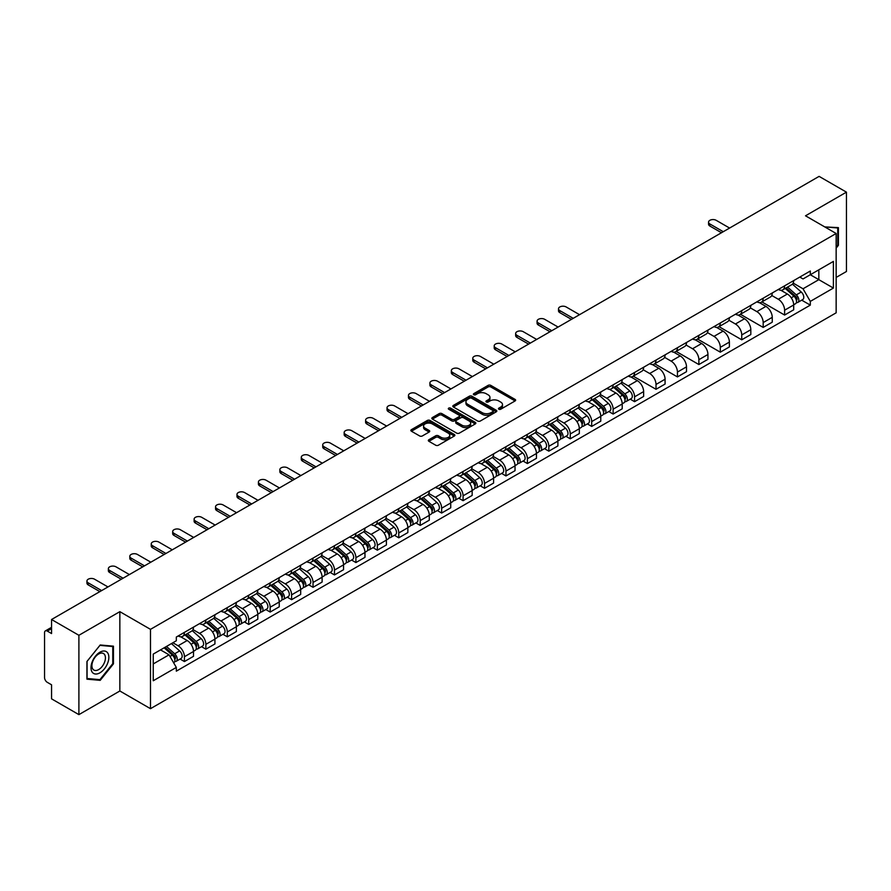 <?xml version="1.0" encoding="UTF-8"?>
<svg xmlns="http://www.w3.org/2000/svg" width="891" height="891" viewBox="0 0 891 891"><rect width="100%" height="100%" fill="white"/><g stroke="black" fill="none" stroke-linecap="round" stroke-linejoin="round"><path stroke-width="1.34" d="M498.849 409.225A1.337 0.768 0 0 0 500.742 409.225L515.076 400.95A1.905 1.103 0 0 0 515.633 400.182A1.905 1.103 0 0 0 515.076 399.402L490.796 385.38A1.905 1.103 0 0 0 488.101 385.38L473.767 393.655A1.337 0.768 0 0 0 473.377 394.201A1.337 0.768 0 0 0 473.767 394.746A1.337 0.768 0 0 0 475.649 394.746L477.509 393.677A6.103 3.519 0 0 1 486.141 393.677L488.168 394.847A6.103 3.519 0 0 1 489.95 397.33A6.103 3.519 0 0 1 488.168 399.825L486.308 400.894A1.337 0.768 0 0 0 485.918 401.44A1.337 0.768 0 0 0 486.308 401.986A1.337 0.768 0 0 0 488.201 401.986L490.05 400.917A6.103 3.519 0 0 1 498.682 400.917L500.709 402.086A6.103 3.519 0 0 1 502.491 404.581A6.103 3.519 0 0 1 500.709 407.064L498.849 408.134A1.337 0.768 0 0 0 498.459 408.679A1.337 0.768 0 0 0 498.849 409.225L498.849 408.134M428.883 439.731A1.905 1.103 0 0 0 428.326 440.51A1.905 1.103 0 0 0 428.883 441.29L435.699 445.222A1.905 1.103 0 0 0 438.394 445.222L454.31 436.033A1.905 1.103 0 0 0 454.867 435.254A1.905 1.103 0 0 0 454.31 434.474L430.03 420.463A1.905 1.103 0 0 0 427.335 420.463L411.419 429.651A1.905 1.103 0 0 0 410.862 430.431A1.905 1.103 0 0 0 411.419 431.211L419.65 435.955A1.905 1.103 0 0 0 422.345 435.955L429.161 432.024A1.905 1.103 0 0 0 429.718 431.244A1.905 1.103 0 0 0 429.161 430.464L425.074 428.114A5.101 2.94 0 0 1 423.581 426.032A5.101 2.94 0 0 1 426.733 423.303A5.101 2.94 0 0 1 432.291 423.949L448.273 433.171A5.101 2.94 0 0 1 449.766 435.254A5.101 2.94 0 0 1 446.625 437.982A5.101 2.94 0 0 1 441.056 437.336L438.394 435.799A1.905 1.103 0 0 0 435.699 435.799L428.883 439.731L428.883 441.29M150.49 629.347L119.851 611.66L78.898 635.294L51.555 619.512L819.107 176.373L846.45 192.155L805.509 215.8L836.148 233.487L150.49 629.347L150.49 708.679L836.148 312.819L836.148 233.487M477.643 421.009A1.905 1.103 0 0 0 480.338 421.009L496.254 411.82A1.905 1.103 0 0 0 496.81 411.041A1.905 1.103 0 0 0 496.254 410.261L471.974 396.239A1.905 1.103 0 0 0 469.279 396.239L453.363 405.427A1.905 1.103 0 0 0 452.806 406.207A1.905 1.103 0 0 0 453.363 406.987L477.643 421.009M449.242 409.515A1.337 0.768 0 0 1 450.601 409.704L450.601 408.123L475.282 422.367A1.905 1.103 0 0 1 475.839 423.147A1.905 1.103 0 0 1 475.282 423.927L459.366 433.115A1.905 1.103 0 0 1 456.671 433.115L432.391 419.093L439.207 415.195L439.207 413.613L432.391 417.545A1.905 1.103 0 0 0 431.834 418.325A1.905 1.103 0 0 0 432.391 419.093L432.391 417.545M439.207 415.195A1.905 1.103 0 0 1 441.903 415.195L441.903 413.613A1.905 1.103 0 0 0 439.207 413.613M441.903 413.613L451.748 419.293A1.905 1.103 0 0 0 454.443 419.293L458.965 416.687A1.905 1.103 0 0 0 459.522 415.908A1.905 1.103 0 0 0 458.965 415.128L448.708 409.214A1.337 0.768 0 0 1 448.318 408.668A1.337 0.768 0 0 1 449.142 407.955A1.337 0.768 0 0 1 450.601 408.123M78.898 635.294L78.898 714.627L51.555 698.845L51.555 684.8L47.301 682.339A3.887 2.239 -120 0 1 44.55 677.583L44.55 632.677A3.887 2.239 -120 0 1 45.352 630.906L51.555 627.32M836.148 277.435L846.45 271.488L846.45 192.155M78.898 714.627L119.851 690.993L150.49 708.679M51.555 619.512L51.555 633.557L47.301 631.095A3.887 2.239 -120 0 0 45.352 630.906M784.615 285.844A8.943 5.157 60 0 1 782.766 289.865L791.832 284.619A8.943 5.157 -120 0 0 793.681 280.609M771.751 295.478L778.3 299.253A8.943 5.157 60 0 1 784.615 310.202L793.692 304.967A8.943 5.157 -120 0 0 787.366 294.019L780.872 290.266M793.692 304.967L793.692 309.801L784.615 315.046L761.883 301.915M782.766 289.865A8.943 5.157 60 0 1 778.366 289.452M784.615 310.202L784.615 315.046M763.186 298.218A8.943 5.157 60 0 1 761.326 302.238L770.403 297.004A8.943 5.157 -120 0 0 772.252 292.983M740.443 314.289L763.186 327.42L772.252 322.186L772.252 317.341A8.943 5.157 -120 0 0 765.926 306.393L759.444 302.65M761.326 302.238A8.943 5.157 60 0 1 756.927 301.837M750.311 307.852L756.86 311.627A8.943 5.157 60 0 1 763.186 322.575L763.186 327.42M741.746 310.603A8.943 5.157 60 0 1 739.898 314.612L748.963 309.377A8.943 5.157 -120 0 0 750.812 305.368M719.015 326.663L741.746 339.794L750.812 334.559L750.812 329.715A8.943 5.157 -120 0 0 744.497 318.766L738.004 315.024M739.898 314.612A8.943 5.157 60 0 1 735.498 314.211M728.871 320.225L735.431 324.001A8.943 5.157 60 0 1 741.746 334.949L741.746 339.794M720.307 322.976A8.943 5.157 60 0 1 718.458 326.986L727.524 321.751A8.943 5.157 -120 0 0 729.384 317.742M697.575 339.048L720.307 352.168L729.384 346.933L729.384 342.088A8.943 5.157 -120 0 0 723.058 331.14L716.564 327.398M718.458 326.986A8.943 5.157 60 0 1 714.059 326.585M707.443 332.599L713.992 336.386A8.943 5.157 60 0 1 720.307 347.334L720.307 352.168M698.878 335.35A8.943 5.157 60 0 1 697.029 339.36L706.095 334.125A8.943 5.157 -120 0 0 707.944 330.115M676.146 351.422L698.878 364.542L707.944 359.307L707.944 354.473A8.943 5.157 -120 0 0 701.629 343.525L695.136 339.772M697.029 339.36A8.943 5.157 60 0 1 692.63 338.959M686.003 344.973L692.552 348.76A8.943 5.157 60 0 1 698.878 359.708L698.878 364.542M677.438 347.724A8.943 5.157 60 0 1 675.59 351.733L684.656 346.499A8.943 5.157 -120 0 0 686.504 342.489M654.707 363.795L677.438 376.915L686.504 371.681L686.504 366.847A8.943 5.157 -120 0 0 680.189 355.899L673.696 352.145M675.59 351.733A8.943 5.157 60 0 1 671.19 351.332M664.575 357.347L671.123 361.133A8.943 5.157 60 0 1 677.438 372.082L677.438 376.915M656.01 360.098A8.943 5.157 60 0 1 654.15 364.118L663.227 358.873A8.943 5.157 -120 0 0 665.076 354.863M633.267 376.169L656.01 389.289L665.076 384.054L665.076 379.221A8.943 5.157 -120 0 0 658.75 368.273L652.268 364.519M654.15 364.118A8.943 5.157 60 0 1 649.751 363.706M643.135 369.732L649.684 373.507A8.943 5.157 60 0 1 656.01 384.455L656.01 389.289M634.57 372.471A8.943 5.157 60 0 1 632.721 376.492L641.787 371.257A8.943 5.157 -120 0 0 643.636 367.237M630.227 399.157L634.57 401.674L643.636 396.439L643.636 391.595A8.943 5.157 -120 0 0 637.321 380.646L630.828 376.904M632.721 376.492A8.943 5.157 60 0 1 628.322 376.08M621.695 382.105L628.244 385.881A8.943 5.157 60 0 1 634.57 396.829L634.57 401.674M613.131 384.856A8.943 5.157 60 0 1 611.282 388.866L620.348 383.631A8.943 5.157 -120 0 0 622.208 379.611M608.787 411.531L613.131 414.048L622.208 408.813L622.208 403.968A8.943 5.157 -120 0 0 615.881 393.02L609.388 389.278M611.282 388.866A8.943 5.157 60 0 1 606.882 388.465M600.267 394.479L606.816 398.255A8.943 5.157 60 0 1 613.131 409.203L613.131 414.048M591.702 397.23A8.943 5.157 60 0 1 589.853 401.24L598.919 396.005A8.943 5.157 -120 0 0 600.768 391.995M587.347 423.916L591.702 426.421L600.768 421.187L600.768 416.342A8.943 5.157 -120 0 0 594.453 405.394L587.96 401.652M589.853 401.24A8.943 5.157 60 0 1 585.443 400.839M578.827 406.853L585.376 410.64A8.943 5.157 60 0 1 591.702 421.577L591.702 426.421M570.262 409.604A8.943 5.157 60 0 1 568.413 413.613L577.479 408.379A8.943 5.157 -120 0 0 579.328 404.369M565.919 436.289L570.262 438.795L579.328 433.561L579.328 428.727A8.943 5.157 -120 0 0 573.013 417.779L566.52 414.025M568.413 413.613A8.943 5.157 60 0 1 564.014 413.212M557.398 419.227L563.947 423.013A8.943 5.157 60 0 1 570.262 433.962L570.262 438.795M548.834 421.978A8.943 5.157 60 0 1 546.974 425.987L556.051 420.752A8.943 5.157 -120 0 0 557.9 416.743M544.479 448.663L548.834 451.169L557.9 445.934L557.9 441.101A8.943 5.157 -120 0 0 551.574 430.153L545.092 426.399M546.974 425.987A8.943 5.157 60 0 1 542.574 425.586M535.959 431.6L542.508 435.387A8.943 5.157 60 0 1 548.834 446.335L548.834 451.169M527.394 434.351A8.943 5.157 60 0 1 525.545 438.372L534.611 433.126A8.943 5.157 -120 0 0 536.46 429.117M523.05 461.037L527.394 463.543L536.46 458.308L536.46 453.474A8.943 5.157 -120 0 0 530.145 442.526L523.652 438.773M525.545 438.372A8.943 5.157 60 0 1 521.146 437.96M514.519 443.974L521.068 447.761A8.943 5.157 60 0 1 527.394 458.709L527.394 463.543M505.954 446.725A8.943 5.157 60 0 1 504.106 450.746L513.171 445.511A8.943 5.157 -120 0 0 515.031 441.49M501.611 473.411L505.954 475.928L515.031 470.693L515.031 465.848A8.943 5.157 -120 0 0 508.705 454.9L502.212 451.158M504.106 450.746A8.943 5.157 60 0 1 499.706 450.334M493.091 456.359L499.639 460.135A8.943 5.157 60 0 1 505.954 471.083L505.954 475.928M484.526 459.11A8.943 5.157 60 0 1 482.677 463.12L491.743 457.885A8.943 5.157 -120 0 0 493.592 453.864M480.171 485.784L484.526 488.301L493.592 483.067L493.592 478.222A8.943 5.157 -120 0 0 487.277 467.274L480.784 463.532M482.677 463.12A8.943 5.157 60 0 1 478.267 462.719M471.651 468.733L478.2 472.508A8.943 5.157 60 0 1 484.526 483.457L484.526 488.301M463.086 471.484A8.943 5.157 60 0 1 461.237 475.493L470.303 470.259A8.943 5.157 -120 0 0 472.152 466.249M458.742 498.169L463.086 500.675L472.152 495.441L472.152 490.596A8.943 5.157 -120 0 0 465.837 479.648L459.344 475.905M461.237 475.493A8.943 5.157 60 0 1 456.838 475.092M450.222 481.107L456.771 484.882A8.943 5.157 60 0 1 463.086 495.83L463.086 500.675M441.658 483.858A8.943 5.157 60 0 1 439.798 487.867L448.875 482.632A8.943 5.157 -120 0 0 450.723 478.623M437.303 510.543L441.658 513.049L450.723 507.814L450.723 502.981A8.943 5.157 -120 0 0 444.397 492.032L437.904 488.279M439.798 487.867A8.943 5.157 60 0 1 435.398 487.466M428.783 493.48L435.331 497.267A8.943 5.157 60 0 1 441.658 508.215L441.658 513.049M420.218 496.231A8.943 5.157 60 0 1 418.369 500.241L427.435 495.006A8.943 5.157 -120 0 0 429.284 490.997M415.874 522.917L420.218 525.423L429.284 520.188L429.284 515.354A8.943 5.157 -120 0 0 422.969 504.406L416.476 500.653M418.369 500.241A8.943 5.157 60 0 1 413.97 499.84M407.343 505.854L413.892 509.641A8.943 5.157 60 0 1 420.218 520.589L420.218 525.423M398.778 508.605A8.943 5.157 60 0 1 396.929 512.615L405.995 507.38A8.943 5.157 -120 0 0 407.855 503.37M394.435 535.291L398.778 537.796L407.855 532.562L407.855 527.728A8.943 5.157 -120 0 0 401.529 516.78L395.036 513.027M396.929 512.615A8.943 5.157 60 0 1 392.53 512.214M385.914 518.228L392.463 522.015A8.943 5.157 60 0 1 398.778 532.963L398.778 537.796M377.35 520.979A8.943 5.157 60 0 1 375.501 524.999L384.567 519.765A8.943 5.157 -120 0 0 386.416 515.744M372.995 547.664L377.35 550.181L386.416 544.936L386.416 540.102A8.943 5.157 -120 0 0 380.089 529.154L373.607 525.412M375.501 524.999A8.943 5.157 60 0 1 371.09 524.587M364.475 530.613L371.024 534.388A8.943 5.157 60 0 1 377.35 545.337L377.35 550.181M355.91 533.364A8.943 5.157 60 0 1 354.061 537.373L363.127 532.139A8.943 5.157 -120 0 0 364.976 528.118M351.566 560.038L355.91 562.555L364.976 557.321L364.976 552.476A8.943 5.157 -120 0 0 358.661 541.528L352.168 537.785M354.061 537.373A8.943 5.157 60 0 1 349.662 536.972M343.046 542.987L349.595 546.762A8.943 5.157 60 0 1 355.91 557.71L355.91 562.555M334.47 545.737A8.943 5.157 60 0 1 332.621 549.747L341.699 544.512A8.943 5.157 -120 0 0 343.547 540.503M330.127 572.423L334.481 574.929L343.547 569.694L343.547 564.849A8.943 5.157 -120 0 0 337.221 553.901L330.728 550.159M332.621 549.747A8.943 5.157 60 0 1 328.222 549.346M321.606 555.36L328.155 559.136A8.943 5.157 60 0 1 334.481 570.084L334.481 574.929M313.042 558.111A8.943 5.157 60 0 1 311.193 562.121L320.259 556.886A8.943 5.157 -120 0 0 322.108 552.877M308.698 584.797L313.042 587.303L322.108 582.068L322.108 577.223A8.943 5.157 -120 0 0 315.793 566.286L309.3 562.533M311.193 562.121A8.943 5.157 60 0 1 306.794 561.72M300.167 567.734L306.716 571.521A8.943 5.157 60 0 1 313.042 582.469L313.042 587.303M291.602 570.485A8.943 5.157 60 0 1 289.753 574.495L298.819 569.26A8.943 5.157 -120 0 0 300.679 565.25M287.258 597.17L291.602 599.676L300.679 594.442L300.679 589.608A8.943 5.157 -120 0 0 294.353 578.66L287.86 574.907M289.753 574.495A8.943 5.157 60 0 1 285.354 574.094M278.738 580.108L285.287 583.895A8.943 5.157 60 0 1 291.602 594.843L291.602 599.676M270.173 582.859A8.943 5.157 60 0 1 268.314 586.868L277.391 581.634A8.943 5.157 -120 0 0 279.239 577.624M265.819 609.544L270.173 612.05L279.239 606.816L279.239 601.982A8.943 5.157 -120 0 0 272.913 591.034L266.431 587.28M268.314 586.868A8.943 5.157 60 0 1 263.914 586.467M257.299 592.482L263.847 596.268A8.943 5.157 60 0 1 270.173 607.217L270.173 612.05M248.734 595.233A8.943 5.157 60 0 1 246.885 599.253L255.951 594.019A8.943 5.157 -120 0 0 257.8 589.998M244.39 621.918L248.734 624.435L257.8 619.189L257.8 614.356A8.943 5.157 -120 0 0 251.485 603.407L244.992 599.665M246.885 599.253A8.943 5.157 60 0 1 242.486 598.841M235.859 604.866L242.419 608.642A8.943 5.157 60 0 1 248.734 619.59L248.734 624.435M227.294 607.606A8.943 5.157 60 0 1 225.445 611.627L234.522 606.392A8.943 5.157 -120 0 0 236.371 602.372M222.95 634.292L227.294 636.809L236.371 631.574L236.371 626.729A8.943 5.157 -120 0 0 230.045 615.781L223.552 612.039M225.445 611.627A8.943 5.157 60 0 1 221.046 611.226M214.43 617.24L220.979 621.016A8.943 5.157 60 0 1 227.294 631.964L227.294 636.809M205.866 619.991A8.943 5.157 60 0 1 204.017 624.001L213.083 618.766A8.943 5.157 -120 0 0 214.931 614.757M201.511 646.666L205.866 649.183L214.931 643.948L214.931 639.103A8.943 5.157 -120 0 0 208.617 628.155L202.123 624.413M204.017 624.001A8.943 5.157 60 0 1 199.617 623.6M192.991 629.614L199.539 633.39A8.943 5.157 60 0 1 205.866 644.338L205.866 649.183M184.426 632.365A8.943 5.157 60 0 1 182.577 636.374L191.643 631.14A8.943 5.157 -120 0 0 193.503 627.13M180.082 659.05L184.426 661.556L193.503 656.322L193.503 651.477A8.943 5.157 -120 0 0 187.177 640.529L180.684 636.787M182.577 636.374A8.943 5.157 60 0 1 178.178 635.974M172.887 642.756L178.111 645.775A8.943 5.157 60 0 1 184.426 656.723L184.426 661.556M799.806 277.079L803.025 278.95L833.397 261.408L818.829 269.817L818.829 279.663L803.025 288.784L793.179 283.093M153.241 663.94L169.045 654.818L176.318 667.426L153.241 680.757L153.241 654.094L176.318 640.774L176.318 637.043L810.309 271.009L810.309 274.74L833.397 288.071L810.309 301.392L803.025 288.784M833.397 261.408L833.397 288.071M176.318 667.426L176.318 671.157L810.309 305.123L810.309 301.392M836.148 248.121L838.409 245.303L838.409 227.628L824.765 226.915L837.729 227.973L837.729 245.103L836.148 247.074M119.851 611.66L119.851 690.993M86.939 679.165L100.204 680.345L113.458 663.851L113.458 646.175L100.204 644.984L86.939 661.478L86.939 679.165M169.045 654.818L160.525 649.895M801.7 300.156L810.309 305.123M837.729 244.902L838.409 245.303M98.801 679.543L100.204 680.345M112.767 663.45L113.458 663.851M499.383 409.415L500.709 408.657A6.103 3.519 0 0 0 502.491 406.162L502.491 404.581M489.95 397.33L489.95 398.923A6.103 3.519 0 0 1 488.168 401.418L486.842 402.175M515.076 399.402L515.076 400.95L490.796 386.972A1.905 1.103 0 0 0 488.101 386.972L474.302 394.936M496.254 410.261L496.254 411.82L471.974 397.832A1.905 1.103 0 0 0 469.279 397.832L453.396 407.009M492.879 411.586A1.337 0.768 0 0 0 493.28 411.041A1.337 0.768 0 0 0 492.879 410.495L471.573 398.188A1.337 0.768 0 0 0 469.691 398.188L467.73 399.324A6.103 3.519 0 0 0 465.937 401.808A6.103 3.519 0 0 0 467.73 404.302L482.298 412.711A6.103 3.519 0 0 0 490.93 412.711L492.879 411.586L492.879 413.168A1.337 0.768 0 0 0 493.28 412.622L493.28 411.041M465.937 401.808L465.937 403.4A6.103 3.519 0 0 0 467.73 405.895L467.73 404.302M492.879 413.168L490.93 414.304A6.103 3.519 0 0 1 482.298 414.304L467.73 405.895M441.903 415.195L451.748 420.875A1.905 1.103 0 0 0 454.443 420.875L458.965 418.269A1.905 1.103 0 0 0 459.522 417.489L459.522 415.908M450.601 409.704L475.259 423.938M461.961 425.196A5.101 2.94 0 0 0 467.53 425.831A5.101 2.94 0 0 0 470.671 423.114A5.101 2.94 0 0 0 469.178 421.031L463.554 417.779A1.905 1.103 0 0 0 460.847 417.779L456.337 420.385A1.905 1.103 0 0 0 455.78 421.165A1.905 1.103 0 0 0 456.337 421.944L461.961 425.196L461.961 426.778A5.101 2.94 0 0 0 467.53 427.413A5.101 2.94 0 0 0 470.671 424.695L470.671 423.114M455.78 421.165L455.78 422.746A1.905 1.103 0 0 0 456.337 423.526L456.337 421.944M461.961 426.778L456.337 423.526M449.766 435.254L449.766 436.846A5.101 2.94 0 0 1 446.625 439.564A5.101 2.94 0 0 1 441.056 438.929L438.394 437.392A1.905 1.103 0 0 0 435.699 437.392L428.916 441.301M423.581 426.032L423.581 427.613A5.101 2.94 0 0 0 425.074 429.696L425.074 428.114M429.128 432.035L425.074 429.696M454.31 434.474L454.31 436.033L430.03 422.044A1.905 1.103 0 0 0 427.335 422.044L411.442 431.222M785.238 288.428L793.97 296.224A4.856 2.807 60 0 1 795.496 303.742L793.681 304.789M785.472 288.639L789.582 291.012M786.118 287.927L795.841 296.592A2.328 1.348 60 0 1 796.565 300.2A2.328 1.348 60 0 1 796.354 300.289M787.577 287.08L796.309 294.876A4.856 2.807 60 0 1 797.835 302.394A4.856 2.807 60 0 1 796.365 302.55M792.444 284.162L801.254 292.025A4.856 2.807 60 0 1 802.78 299.532L797.835 302.394M721.476 232.74L709.871 226.036A4.466 2.584 180 0 1 708.557 224.209L708.557 222.149A4.466 2.584 -0 0 0 709.871 223.964L723.269 231.705M729.584 228.051L716.186 220.322A4.466 2.584 -0 0 0 711.319 219.765A4.466 2.584 -0 0 0 708.557 222.149M836.872 227.483L837.729 227.973M107.655 652.891A12.63 7.295 120 0 0 95.46 656.155A12.63 7.295 120 0 0 92.185 672.126A12.63 7.295 120 0 0 104.392 668.863A12.63 7.295 120 0 0 107.655 652.891M104.525 654.495A9.567 5.524 120 0 0 103.456 653.504A9.567 5.524 120 0 0 94.557 657.97A9.567 5.524 120 0 0 92.82 669.074A9.567 5.524 120 0 0 93.889 670.065A9.567 5.524 120 0 0 102.788 665.599A9.567 5.524 120 0 0 104.525 654.495M99.926 679.644L87.073 678.497L87.073 661.356L99.926 645.374L112.767 646.521L112.767 663.661L99.926 679.644M111.921 646.031L112.767 646.521M613.754 387.44L622.486 395.236A4.856 2.807 60 0 1 624.012 402.743L622.196 403.79M613.988 387.641L618.098 390.013M614.634 386.928L624.357 395.604A2.328 1.348 60 0 1 625.092 399.213A2.328 1.348 60 0 1 624.869 399.291M616.093 386.093L624.825 393.878A4.856 2.807 60 0 1 626.351 401.395A4.856 2.807 60 0 1 624.881 401.551M620.96 383.163L629.77 391.026A4.856 2.807 60 0 1 631.296 398.544L626.351 401.395M592.315 399.814L601.057 407.61A4.856 2.807 60 0 1 602.583 415.117L600.768 416.164M592.548 400.014L596.658 402.398M593.206 399.302L602.917 407.978A2.328 1.348 60 0 1 603.653 411.586A2.328 1.348 60 0 1 603.441 411.664M594.653 398.466L603.385 406.263A4.856 2.807 60 0 1 604.911 413.769A4.856 2.807 60 0 1 603.452 413.925M599.52 395.537L608.341 403.4A4.856 2.807 60 0 1 609.867 410.918L604.911 413.769M570.886 412.188L579.618 419.984A4.856 2.807 60 0 1 581.144 427.491L579.328 428.538M571.12 412.399L575.23 414.772M571.766 411.675L581.489 420.352A2.328 1.348 60 0 1 582.213 423.96A2.328 1.348 60 0 1 582.001 424.038M573.225 410.84L581.957 418.636A4.856 2.807 60 0 1 583.482 426.143A4.856 2.807 60 0 1 582.012 426.299M578.092 407.911L586.902 415.774A4.856 2.807 60 0 1 588.428 423.292L583.482 426.143M549.446 424.561L558.178 432.358A4.856 2.807 60 0 1 559.704 439.876L557.9 440.911M549.68 424.773L553.79 427.145M550.326 424.06L560.049 432.725A2.328 1.348 60 0 1 560.784 436.334A2.328 1.348 60 0 1 560.573 436.423M551.785 423.214L560.517 431.01A4.856 2.807 60 0 1 562.043 438.517A4.856 2.807 60 0 1 560.573 438.673M556.652 420.296L565.462 428.159A4.856 2.807 60 0 1 566.988 435.666L562.043 438.517M528.018 436.935L536.75 444.732A4.856 2.807 60 0 1 538.275 452.249L536.46 453.296M528.24 437.147L532.361 439.519M528.898 436.434L538.61 445.099A2.328 1.348 60 0 1 539.345 448.708A2.328 1.348 60 0 1 539.133 448.797M530.345 435.588L539.088 443.384A4.856 2.807 60 0 1 540.614 450.902A4.856 2.807 60 0 1 539.144 451.058M535.224 432.67L544.033 440.533A4.856 2.807 60 0 1 545.559 448.039L540.614 450.902M506.578 449.32L515.31 457.105A4.856 2.807 60 0 1 516.836 464.623L515.02 465.67M506.812 449.521L510.922 451.893M507.458 448.808L517.181 457.484A2.328 1.348 60 0 1 517.916 461.081A2.328 1.348 60 0 1 517.693 461.17M508.917 447.961L517.649 455.758A4.856 2.807 60 0 1 519.175 463.275A4.856 2.807 60 0 1 517.704 463.431M513.784 445.043L522.594 452.906A4.856 2.807 60 0 1 524.12 460.413L519.175 463.275M485.138 461.694L493.881 469.49A4.856 2.807 60 0 1 495.407 476.997L493.592 478.044M485.372 461.894L489.482 464.267M486.029 461.182L495.741 469.858A2.328 1.348 60 0 1 496.476 473.466A2.328 1.348 60 0 1 496.265 473.544M487.477 460.346L496.209 468.131A4.856 2.807 60 0 1 497.735 475.649A4.856 2.807 60 0 1 496.276 475.805M492.344 457.417L501.165 465.28A4.856 2.807 60 0 1 502.68 472.798L497.735 475.649M463.71 474.068L472.442 481.864A4.856 2.807 60 0 1 473.967 489.371L472.152 490.418M463.944 474.268L468.053 476.652M464.59 473.555L474.313 482.231A2.328 1.348 60 0 1 475.037 485.84A2.328 1.348 60 0 1 474.825 485.918M466.049 472.72L474.78 480.516A4.856 2.807 60 0 1 476.306 488.023A4.856 2.807 60 0 1 474.836 488.179M470.916 469.791L479.726 477.654A4.856 2.807 60 0 1 481.251 485.172L476.306 488.023M442.27 486.441L451.002 494.238A4.856 2.807 60 0 1 452.528 501.744L450.723 502.791M442.504 486.653L446.614 489.025M443.15 485.929L452.873 494.605A2.328 1.348 60 0 1 453.608 498.214A2.328 1.348 60 0 1 453.396 498.292M444.609 485.094L453.341 492.89A4.856 2.807 60 0 1 454.867 500.397A4.856 2.807 60 0 1 453.396 500.553M449.476 482.165L458.286 490.028A4.856 2.807 60 0 1 459.812 497.546L454.867 500.397M420.842 498.815L429.573 506.611A4.856 2.807 60 0 1 431.099 514.129L429.284 515.165M421.064 499.027L425.185 501.399M421.721 498.314L431.433 506.979A2.328 1.348 60 0 1 432.168 510.588A2.328 1.348 60 0 1 431.957 510.677M423.169 497.468L431.912 505.264A4.856 2.807 60 0 1 433.438 512.77A4.856 2.807 60 0 1 431.968 512.926M428.048 494.55L436.857 502.413A4.856 2.807 60 0 1 438.383 509.919L433.438 512.77M399.402 511.189L408.134 518.985A4.856 2.807 60 0 1 409.66 526.503L407.844 527.55M399.636 511.401L403.746 513.773M400.282 510.688L410.005 519.353A2.328 1.348 60 0 1 410.74 522.961A2.328 1.348 60 0 1 410.517 523.05M401.741 509.841L410.473 517.638A4.856 2.807 60 0 1 411.998 525.155A4.856 2.807 60 0 1 410.528 525.311M406.608 506.923L415.418 514.786A4.856 2.807 60 0 1 416.943 522.293L411.998 525.155M377.962 523.574L386.705 531.359A4.856 2.807 60 0 1 388.231 538.877L386.416 539.924M378.196 523.774L382.306 526.147M378.853 523.062L388.565 531.738A2.328 1.348 60 0 1 389.3 535.335A2.328 1.348 60 0 1 389.089 535.424M380.301 522.215L389.033 530.011A4.856 2.807 60 0 1 390.559 537.529A4.856 2.807 60 0 1 389.1 537.685M385.168 519.297L393.989 527.16A4.856 2.807 60 0 1 395.504 534.667L390.559 537.529M356.534 535.948L365.265 543.744A4.856 2.807 60 0 1 366.791 551.251L364.976 552.297M356.768 536.148L360.877 538.52M357.414 535.435L367.137 544.111A2.328 1.348 60 0 1 367.86 547.709A2.328 1.348 60 0 1 367.649 547.798M358.873 534.6L367.604 542.385A4.856 2.807 60 0 1 369.13 549.903A4.856 2.807 60 0 1 367.66 550.059M363.74 531.671L372.549 539.534A4.856 2.807 60 0 1 374.075 547.041L369.13 549.903M335.094 548.321L343.826 556.118A4.856 2.807 60 0 1 345.352 563.624L343.547 564.671M335.328 548.522L339.438 550.905M335.974 547.809L345.697 556.485A2.328 1.348 60 0 1 346.432 560.094A2.328 1.348 60 0 1 346.22 560.172M337.433 546.974L346.165 554.77A4.856 2.807 60 0 1 347.69 562.277A4.856 2.807 60 0 1 346.22 562.433M342.3 544.045L351.11 551.908A4.856 2.807 60 0 1 352.636 559.425L347.69 562.277M571.432 319.368L559.826 312.663A4.466 2.584 180 0 1 558.512 310.836L558.512 308.776A4.466 2.584 -0 0 0 559.826 310.603L573.214 318.332M579.54 314.679L566.141 306.95A4.466 2.584 -0 0 0 561.274 306.393A4.466 2.584 -0 0 0 558.512 308.776M549.992 331.742L538.387 325.037A4.466 2.584 180 0 1 537.073 323.21L537.073 321.15A4.466 2.584 -0 0 0 538.387 322.976L551.785 330.706M558.1 327.064L544.702 319.323A4.466 2.584 -0 0 0 539.835 318.766A4.466 2.584 -0 0 0 537.073 321.15M528.563 344.115L516.947 337.411A4.466 2.584 180 0 1 515.644 335.584L515.644 333.524A4.466 2.584 -0 0 0 516.947 335.35L530.345 343.08M536.672 339.438L523.273 331.697A4.466 2.584 -0 0 0 518.406 331.14A4.466 2.584 -0 0 0 515.644 333.524M507.124 356.489L495.519 349.784A4.466 2.584 180 0 1 494.204 347.958L494.204 345.897A4.466 2.584 -0 0 0 495.519 347.724L508.917 355.464M515.232 351.811L501.833 344.071A4.466 2.584 -0 0 0 496.966 343.514A4.466 2.584 -0 0 0 494.204 345.897M485.695 368.863L474.079 362.158A4.466 2.584 180 0 1 472.776 360.343L472.776 358.271A4.466 2.584 -0 0 0 474.079 360.098L487.477 367.838M493.803 364.185L480.405 356.456A4.466 2.584 -0 0 0 475.527 355.888A4.466 2.584 -0 0 0 472.776 358.271M464.256 381.237L452.65 374.543A4.466 2.584 180 0 1 451.336 372.716L451.336 370.656A4.466 2.584 -0 0 0 452.65 372.471L466.038 380.212M472.364 376.559L458.965 368.829A4.466 2.584 -0 0 0 454.098 368.273A4.466 2.584 -0 0 0 451.336 370.656M442.816 393.622L431.211 386.917A4.466 2.584 180 0 1 429.896 385.09L429.896 383.03A4.466 2.584 -0 0 0 431.211 384.856L444.609 392.586M450.924 388.933L437.526 381.203A4.466 2.584 -0 0 0 432.658 380.646A4.466 2.584 -0 0 0 429.896 383.03M421.387 405.995L409.771 399.291A4.466 2.584 180 0 1 408.468 397.464L408.468 395.404A4.466 2.584 -0 0 0 409.771 397.23L423.169 404.96M429.495 401.318L416.097 393.577A4.466 2.584 -0 0 0 411.23 393.02A4.466 2.584 -0 0 0 408.468 395.404M399.948 418.369L388.342 411.664A4.466 2.584 180 0 1 387.028 409.838L387.028 407.777A4.466 2.584 -0 0 0 388.342 409.604L401.741 417.333M408.056 413.691L394.657 405.951A4.466 2.584 -0 0 0 389.79 405.394A4.466 2.584 -0 0 0 387.028 407.777M378.519 430.743L366.903 424.038A4.466 2.584 180 0 1 365.6 422.211L365.6 420.151A4.466 2.584 -0 0 0 366.903 421.978L380.301 429.718M386.616 426.065L373.229 418.325A4.466 2.584 -0 0 0 368.351 417.768A4.466 2.584 -0 0 0 365.6 420.151M357.079 443.117L345.474 436.412A4.466 2.584 180 0 1 344.16 434.596L344.16 432.525A4.466 2.584 -0 0 0 345.474 434.351L358.861 442.092M365.187 438.439L351.789 430.709A4.466 2.584 -0 0 0 346.922 430.141A4.466 2.584 -0 0 0 344.16 432.525M335.64 455.49L324.034 448.797A4.466 2.584 180 0 1 322.72 446.97L322.72 444.91A4.466 2.584 -0 0 0 324.034 446.725L337.433 454.466M343.748 450.813L330.349 443.083A4.466 2.584 -0 0 0 325.482 442.526A4.466 2.584 -0 0 0 322.72 444.91M314.211 467.875L302.595 461.17A4.466 2.584 180 0 1 301.292 459.344L301.292 457.283A4.466 2.584 -0 0 0 302.595 459.11L315.993 466.839M322.319 463.186L308.921 455.457A4.466 2.584 -0 0 0 304.043 454.9A4.466 2.584 -0 0 0 301.292 457.283M292.771 480.249L281.166 473.544A4.466 2.584 180 0 1 279.852 471.718L279.852 469.657A4.466 2.584 -0 0 0 281.166 471.484L294.565 479.213M300.88 475.571L287.481 467.831A4.466 2.584 -0 0 0 282.614 467.274A4.466 2.584 -0 0 0 279.852 469.657M271.343 492.623L259.726 485.918A4.466 2.584 180 0 1 258.423 484.091L258.423 482.031A4.466 2.584 -0 0 0 259.726 483.858L273.125 491.587M279.44 487.945L266.053 480.204A4.466 2.584 -0 0 0 261.174 479.648A4.466 2.584 -0 0 0 258.423 482.031M313.665 560.695L322.397 568.491A4.856 2.807 60 0 1 323.923 575.998L322.108 577.045M313.888 560.907L317.998 563.279M314.545 560.183L324.257 568.859A2.328 1.348 60 0 1 324.992 572.467A2.328 1.348 60 0 1 324.781 572.545M315.993 559.348L324.736 567.144A4.856 2.807 60 0 1 326.251 574.65A4.856 2.807 60 0 1 324.792 574.806M320.871 556.418L329.681 564.281A4.856 2.807 60 0 1 331.207 571.799L326.251 574.65M249.903 504.997L238.287 498.292A4.466 2.584 180 0 1 236.984 496.465L236.984 494.405A4.466 2.584 -0 0 0 238.287 496.231L251.685 503.961M258.011 500.319L244.613 492.578A4.466 2.584 -0 0 0 239.746 492.021A4.466 2.584 -0 0 0 236.984 494.405M292.226 573.069L300.958 580.865A4.856 2.807 60 0 1 302.483 588.372L300.668 589.419M292.46 573.281L296.569 575.653M293.106 572.568L302.829 581.233A2.328 1.348 60 0 1 303.553 584.841A2.328 1.348 60 0 1 303.341 584.93M294.565 571.721L303.296 579.518A4.856 2.807 60 0 1 304.822 587.024A4.856 2.807 60 0 1 303.352 587.18M299.432 568.803L308.241 576.655A4.856 2.807 60 0 1 309.767 584.173L304.822 587.024M228.464 517.37L216.858 510.666A4.466 2.584 180 0 1 215.544 508.85L215.544 506.779A4.466 2.584 -0 0 0 216.858 508.605L230.257 516.346M236.572 512.693L223.173 504.963A4.466 2.584 -0 0 0 218.306 504.395A4.466 2.584 -0 0 0 215.544 506.779M270.786 585.443L279.529 593.239A4.856 2.807 60 0 1 281.055 600.757L279.239 601.804M271.02 585.654L275.13 588.027M271.666 584.942L281.389 593.606A2.328 1.348 60 0 1 282.124 597.215A2.328 1.348 60 0 1 281.912 597.304M273.125 584.095L281.857 591.891A4.856 2.807 60 0 1 283.383 599.409A4.856 2.807 60 0 1 281.924 599.565M277.992 581.177L286.802 589.04A4.856 2.807 60 0 1 288.328 596.547L283.383 599.409M207.035 529.744L195.419 523.05A4.466 2.584 180 0 1 194.115 521.224L194.115 519.163A4.466 2.584 -0 0 0 195.419 520.979L208.817 528.719M215.143 525.066L201.745 517.337A4.466 2.584 -0 0 0 196.866 516.769A4.466 2.584 -0 0 0 194.115 519.163M249.357 597.828L258.089 605.613A4.856 2.807 60 0 1 259.615 613.131L257.8 614.177M249.591 598.028L253.701 600.4M250.237 597.315L259.96 605.991A2.328 1.348 60 0 1 260.684 609.589A2.328 1.348 60 0 1 260.473 609.678M251.685 596.469L260.428 604.265A4.856 2.807 60 0 1 261.954 611.783A4.856 2.807 60 0 1 260.484 611.939M256.563 593.551L265.373 601.414A4.856 2.807 60 0 1 266.899 608.921L261.954 611.783M185.595 542.129L173.99 535.424A4.466 2.584 180 0 1 172.676 533.598L172.676 531.537A4.466 2.584 -0 0 0 173.99 533.364L187.388 541.093M193.703 537.44L180.305 529.711A4.466 2.584 -0 0 0 175.438 529.154A4.466 2.584 -0 0 0 172.676 531.537M227.918 610.201L236.65 617.986A4.856 2.807 60 0 1 238.175 625.504L236.371 626.551M228.152 610.402L232.261 612.774M228.798 609.689L238.521 618.365A2.328 1.348 60 0 1 239.256 621.963A2.328 1.348 60 0 1 239.044 622.052M230.257 608.854L238.988 616.639A4.856 2.807 60 0 1 240.514 624.157A4.856 2.807 60 0 1 239.044 624.313M235.124 605.925L243.934 613.788A4.856 2.807 60 0 1 245.459 621.294L240.514 624.157M164.167 554.503L152.55 547.798A4.466 2.584 180 0 1 151.247 545.971L151.247 543.911A4.466 2.584 -0 0 0 152.55 545.737L165.949 553.467M172.264 549.814L158.876 542.084A4.466 2.584 -0 0 0 153.998 541.528A4.466 2.584 -0 0 0 151.247 543.911M206.489 622.575L215.221 630.371A4.856 2.807 60 0 1 216.747 637.878L214.931 638.925M206.712 622.776L210.822 625.148M207.369 622.063L217.081 630.739A2.328 1.348 60 0 1 217.816 634.347A2.328 1.348 60 0 1 217.604 634.425M208.817 621.227L217.56 629.024A4.856 2.807 60 0 1 219.075 636.53A4.856 2.807 60 0 1 217.616 636.686M213.695 618.298L222.505 626.161A4.856 2.807 60 0 1 224.031 633.679L219.075 636.53M142.727 566.876L131.111 560.172A4.466 2.584 180 0 1 129.808 558.345L129.808 556.285A4.466 2.584 -0 0 0 131.111 558.111L144.509 565.841M150.835 562.199L137.437 554.458A4.466 2.584 -0 0 0 132.57 553.901A4.466 2.584 -0 0 0 129.808 556.285M185.05 634.949L193.781 642.745A4.856 2.807 60 0 1 195.307 650.252L193.492 651.299M185.283 635.16L189.393 637.533M185.929 634.437L195.652 643.113A2.328 1.348 60 0 1 196.376 646.721A2.328 1.348 60 0 1 196.165 646.799M187.388 633.601L196.12 641.397A4.856 2.807 60 0 1 197.646 648.904A4.856 2.807 60 0 1 196.176 649.06M192.256 630.672L201.065 638.535A4.856 2.807 60 0 1 202.591 646.053L197.646 648.904M121.287 579.25L109.682 572.545A4.466 2.584 180 0 1 108.368 570.719L108.368 568.658A4.466 2.584 -0 0 0 109.682 570.485L123.081 578.214M129.395 574.572L115.997 566.832A4.466 2.584 -0 0 0 111.13 566.275A4.466 2.584 -0 0 0 108.368 568.658M164.144 647.802L172.353 655.119A4.856 2.807 60 0 1 173.879 662.626L173.634 662.77M164.234 647.757L167.954 649.907M165.024 647.289L174.213 655.486A2.328 1.348 60 0 1 174.948 659.095A2.328 1.348 60 0 1 174.736 659.173M166.483 646.454L174.681 653.771A4.856 2.807 60 0 1 176.206 661.278A4.856 2.807 60 0 1 174.747 661.434M171.428 643.592L179.626 650.909A4.856 2.807 60 0 1 181.151 658.427L176.206 661.278M99.859 591.624L88.242 584.919A4.466 2.584 180 0 1 86.939 583.104L86.939 581.032A4.466 2.584 -0 0 0 88.242 582.859L101.641 590.599M107.967 586.946L94.569 579.217A4.466 2.584 -0 0 0 89.69 578.649A4.466 2.584 -0 0 0 86.939 581.032M205.866 644.338L214.931 639.103M227.294 631.964L236.371 626.729M248.734 619.59L257.8 614.356M270.173 607.217L279.239 601.982M291.602 594.843L300.679 589.608M313.042 582.469L322.108 577.223M334.481 570.084L343.547 564.849M355.91 557.71L364.976 552.476M377.35 545.337L386.416 540.102M398.778 532.963L407.855 527.728M420.218 520.589L429.284 515.354M441.658 508.215L450.723 502.981M463.086 495.83L472.152 490.596M484.526 483.457L493.592 478.222M505.954 471.083L515.031 465.848M527.394 458.709L536.46 453.474M548.834 446.335L557.9 441.101M570.262 433.962L579.328 428.727M591.702 421.577L600.768 416.342M613.131 409.203L622.208 403.968M634.57 396.829L643.636 391.595M656.01 384.455L665.076 379.221M677.438 372.082L686.504 366.847M698.878 359.708L707.944 354.473M720.307 347.334L729.384 342.088M741.746 334.949L750.812 329.715M763.186 322.575L772.252 317.341M184.426 656.723L193.503 651.477M178.111 645.775L187.177 640.529M199.539 633.39L208.617 628.155M220.979 621.016L230.045 615.781M242.419 608.642L251.485 603.407M263.847 596.268L272.913 591.034M285.287 583.895L294.353 578.66M306.716 571.521L315.793 566.286M328.155 559.136L337.221 553.901M349.595 546.762L358.661 541.528M371.024 534.388L380.089 529.154M392.463 522.015L401.529 516.78M413.892 509.641L422.969 504.406M435.331 497.267L444.397 492.032M456.771 484.882L465.837 479.648M478.2 472.508L487.277 467.274M499.639 460.135L508.705 454.9M521.068 447.761L530.145 442.526M542.508 435.387L551.574 430.153M563.947 423.013L573.013 417.779M585.376 410.64L594.453 405.394M606.816 398.255L615.881 393.02M628.244 385.881L637.321 380.646M649.684 373.507L658.75 368.273M671.123 361.133L680.189 355.899M692.552 348.76L701.629 343.525M713.992 336.386L723.058 331.14M735.431 324.001L744.497 318.766M756.86 311.627L765.926 306.393M778.3 299.253L787.366 294.019M51.555 628.634L47.301 631.095M500.709 408.657L500.709 407.064M486.308 401.986L486.308 400.894M488.168 401.418L488.168 399.825M473.767 394.746L473.767 393.655M488.101 386.972L488.101 385.38M490.796 386.972L490.796 385.38M453.363 406.987L453.363 405.427M469.279 397.832L469.279 396.239M471.974 397.832L471.974 396.239M482.298 414.304L482.298 412.711M490.93 414.304L490.93 412.711M451.748 420.875L451.748 419.293M454.443 420.875L454.443 419.293M458.965 418.269L458.965 416.687M475.282 423.927L475.282 422.367M435.699 437.392L435.699 435.799M438.394 437.392L438.394 435.799M441.056 438.929L441.056 437.336M429.161 432.024L429.161 430.464M411.419 431.211L411.419 429.651M427.335 422.044L427.335 420.463M430.03 422.044L430.03 420.463M793.97 296.224L791.253 297.794M797.055 299.131L796.175 299.643M801.254 292.025L796.309 294.876M709.871 223.964L709.871 226.036M622.486 395.236L619.768 396.807M625.571 398.143L624.691 398.645M629.77 391.026L624.825 393.878M601.057 407.61L598.329 409.181M604.131 410.517L603.263 411.018M608.341 403.4L603.385 406.263M579.618 419.984L576.9 421.554M582.703 422.891L581.823 423.392M586.902 415.774L581.957 418.636M558.178 432.358L555.461 433.928M561.263 435.265L560.383 435.777M565.462 428.159L560.517 431.01M536.75 444.732L534.021 446.302M539.823 447.638L538.955 448.151M544.033 440.533L539.088 443.384M515.31 457.105L512.592 458.687M518.395 460.012L517.515 460.524M522.594 452.906L517.649 455.758M493.881 469.49L491.153 471.061M496.955 472.397L496.087 472.898M501.165 465.28L496.209 468.131M472.442 481.864L469.724 483.434M475.527 484.771L474.647 485.272M479.726 477.654L474.78 480.516M451.002 494.238L448.284 495.808M454.087 497.145L453.207 497.646M458.286 490.028L453.341 492.89M429.573 506.611L426.845 508.182M432.647 509.518L431.779 510.031M436.857 502.413L431.912 505.264M408.134 518.985L405.416 520.556M411.219 521.892L410.339 522.404M415.418 514.786L410.473 517.638M386.705 531.359L383.976 532.941M389.779 534.266L388.91 534.778M393.989 527.16L389.033 530.011M365.265 543.744L362.548 545.314M368.351 546.651L367.471 547.152M372.549 539.534L367.604 542.385M343.826 556.118L341.108 557.688M346.911 559.025L346.031 559.526M351.11 551.908L346.165 554.77M559.826 310.603L559.826 312.663M538.387 322.976L538.387 325.037M516.947 335.35L516.947 337.411M495.519 347.724L495.519 349.784M474.079 360.098L474.079 362.158M452.65 372.471L452.65 374.543M431.211 384.856L431.211 386.917M409.771 397.23L409.771 399.291M388.342 409.604L388.342 411.664M366.903 421.978L366.903 424.038M345.474 434.351L345.474 436.412M324.034 446.725L324.034 448.797M302.595 459.11L302.595 461.17M281.166 471.484L281.166 473.544M259.726 483.858L259.726 485.918M322.397 568.491L319.669 570.062M325.471 571.398L324.602 571.899M329.681 564.281L324.736 567.144M238.287 496.231L238.287 498.292M300.958 580.865L298.24 582.436M304.043 583.772L303.163 584.273M308.241 576.655L303.296 579.518M216.858 508.605L216.858 510.666M279.529 593.239L276.8 594.809M282.603 596.146L281.734 596.658M286.802 589.04L281.857 591.891M195.419 520.979L195.419 523.05M258.089 605.613L255.361 607.183M261.174 608.52L260.295 609.032M265.373 601.414L260.428 604.265M173.99 533.364L173.99 535.424M236.65 617.986L233.932 619.568M239.735 620.904L238.855 621.406M243.934 613.788L238.988 616.639M152.55 545.737L152.55 547.798M215.221 630.371L212.492 631.942M218.295 633.278L217.426 633.779M222.505 626.161L217.56 629.024M131.111 558.111L131.111 560.172M193.781 642.745L191.064 644.316M196.866 645.652L195.987 646.153M201.065 638.535L196.12 641.397M109.682 570.485L109.682 572.545M172.353 655.119L170.003 656.478M175.427 658.026L174.558 658.527M179.626 650.909L174.681 653.771M88.242 582.859L88.242 584.919"/></g></svg>
